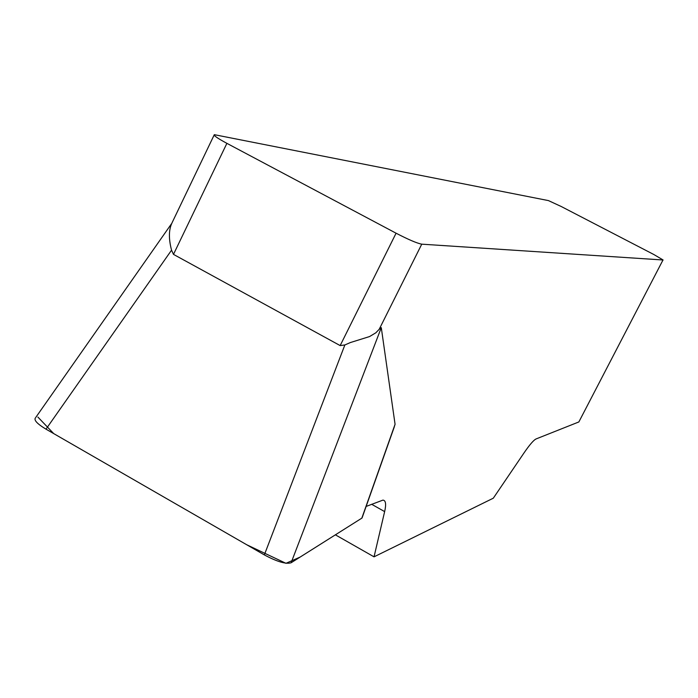 <?xml version="1.0" encoding="UTF-8"?>
<svg xmlns="http://www.w3.org/2000/svg" width="698" height="698" viewBox="0 0 698 698"><rect width="100%" height="100%" fill="white"/><g stroke="black" fill="none" stroke-linecap="round" stroke-linejoin="round"><path stroke-width="1.05" d="M662.995 259.988L578.86 421.95L662.995 259.988L421.758 244.169L379.197 329.29L381.291 327.659L395.068 424.279L393.89 428.057M578.86 421.95L536.177 438.902C533.708 440.002 529.59 444.766 523.84 453.177L493.312 498.189L374.041 556.838L384.642 511.599C386.343 504.174 385.776 500.353 382.923 500.117L366.127 506.443M663.1 259.979L653.808 254.5L561.262 206.521L548.445 200.596L214.303 134.67C213.405 135.429 217.602 138.326 226.885 143.343L173.488 254.386L340.162 345.589L344.864 344.952L350.379 342.552L369.565 336.558L375.864 332.772L379.197 329.29M340.162 345.589L396.071 233.202L226.885 143.343M173.488 254.386L171.542 250.172C168.567 238.707 168.724 229.616 172.005 222.915M396.071 233.202C408.539 239.65 417.099 243.305 421.758 244.169M335.38 534.834L374.041 556.838M362.166 517.192L361.826 518.152L291.136 562.754C286.058 564.377 277.132 561.759 264.341 554.901L46.007 429.165C37.09 423.791 33.6 419.987 35.537 417.762M37.901 417.081L53.72 433.606L246.708 544.745L285.971 563.321L300.149 557.056L361.826 518.152L395.068 424.279M384.642 511.599L371.615 504.27M381.291 327.659L291.136 562.754M171.542 250.172L46.007 429.165M264.341 554.901L344.864 344.952M172.057 222.767L214.112 135.08M362.061 517.942L394.274 426.967M35.938 417.195L171.481 223.788"/></g></svg>
